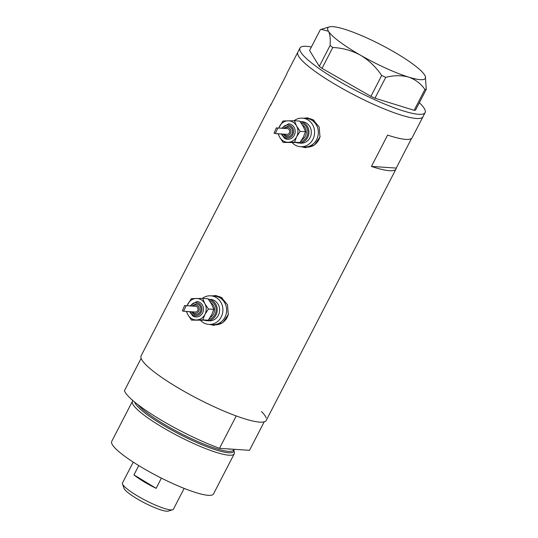 <?xml version="1.0" encoding="UTF-8"?>
<svg xmlns="http://www.w3.org/2000/svg" width="538" height="538" viewBox="0 0 538 538"><rect width="100%" height="100%" fill="white"/><g stroke="black" fill="none" stroke-linecap="round" stroke-linejoin="round"><path stroke-width="0.81" d="M292.302 142.772A14.318 13.114 -86.2 0 0 295.019 144.971A14.318 13.114 -86.2 0 0 300.54 146.726L304.273 146.975A14.318 13.114 -86.2 0 0 317.776 136.672A14.318 13.114 -86.2 0 0 311.69 120.149A14.318 13.114 -86.2 0 0 306.176 118.4L308.375 118.542A14.318 13.114 -86.2 0 1 313.896 120.297A14.318 13.114 -86.2 0 1 314.071 120.411M200.6 320.44A14.318 13.114 -86.2 0 0 203.317 322.645A14.318 13.114 -86.2 0 0 208.838 324.394L212.571 324.643A14.318 13.114 -86.2 0 0 226.074 314.347A14.318 13.114 -86.2 0 0 219.988 297.823A14.318 13.114 -86.2 0 0 214.467 296.068L216.673 296.216A14.318 13.114 -86.2 0 1 222.194 297.971A14.318 13.114 -86.2 0 1 222.369 298.079M301.529 146.793L305.402 147.647L314.515 144.991L319.962 136.961L319.216 127.089L313.015 119.698L307.38 117.883L303.694 118.232M302.659 146.867A14.916 13.658 -86.2 0 0 305.927 147.674M209.827 324.461L213.7 325.315L222.813 322.666L228.26 314.629L227.513 304.764L221.313 297.373L215.677 295.55L211.992 295.9M210.957 324.535A14.916 13.658 -86.2 0 0 214.225 325.342M271.488 103.693A70.404 12.139 27.3 0 0 270.87 104.426A70.404 12.139 27.3 0 0 270.627 105.361L286.801 74.022A70.404 12.139 -152.7 0 1 287.043 73.094L297.83 52.206A70.404 12.139 27.3 0 0 332.154 82.617A70.404 12.139 27.3 0 0 422.955 116.786A70.404 12.139 -152.7 0 1 401.462 115.193A70.404 12.139 -152.7 0 1 331.751 82.375A70.404 12.139 -152.7 0 1 297.83 52.206L299.982 48.023A70.404 12.139 -152.7 0 1 311.381 47.001M270.87 104.426L141.111 355.84A70.404 12.139 27.3 0 0 175.435 386.257A70.404 12.139 27.3 0 0 266.236 420.427L395.995 169.013A70.404 12.139 27.3 0 0 396.244 168.078L411.557 138.414M419.344 102.724A70.404 12.139 -152.7 0 1 425.107 112.61L412.169 137.674A70.404 12.139 -152.7 0 1 387.602 135.099L371.428 166.43A70.404 12.139 27.3 0 0 395.995 169.013M371.428 166.43L396.244 168.078M216.182 295.597A14.916 13.658 -86.2 0 0 212.853 295.961M208.838 324.394A14.318 13.114 -86.2 0 0 222.342 314.098A14.318 13.114 -86.2 0 0 216.256 297.575A14.318 13.114 -86.2 0 0 210.735 295.819L214.467 296.068A14.318 13.114 -86.2 0 1 219.988 297.823A14.318 13.114 -86.2 0 1 226.074 314.347A14.318 13.114 -86.2 0 1 212.571 324.643L214.77 324.791A14.318 13.114 -86.2 0 0 228.421 313.936M307.891 117.923A14.916 13.658 -86.2 0 0 304.555 118.293M300.54 146.726A14.318 13.114 -86.2 0 0 314.044 136.423A14.318 13.114 -86.2 0 0 307.958 119.9A14.318 13.114 -86.2 0 0 302.437 118.152L306.176 118.4A14.318 13.114 -86.2 0 1 311.69 120.149A14.318 13.114 -86.2 0 1 317.776 136.672A14.318 13.114 -86.2 0 1 304.273 146.975L306.478 147.123A14.318 13.114 -86.2 0 0 320.123 136.262M425.107 112.61A70.404 12.139 -152.7 0 1 403.621 111.016A70.404 12.139 -152.7 0 1 333.91 78.198A70.404 12.139 -152.7 0 1 299.982 48.023M332.78 47.505L322.02 68.36L319.316 66.342L309.585 50.485L320.345 29.63L321.186 29.355L328.469 31.258C330.056 34.23 330.594 38.971 330.083 45.481L332.78 47.505C342.477 47.916 351.717 50.478 360.487 55.192C368.913 60.283 375.981 67.042 381.691 75.481L385.746 77.331C394.011 75.266 401.624 75.185 408.584 77.095C415.349 79.442 420.797 83.565 424.919 89.463L426.278 89.288L425.35 76.477A54.889 9.462 27.3 0 0 424.664 75.064A54.889 9.462 27.3 0 0 392.639 51.123A54.889 9.462 27.3 0 0 344.542 29.22A54.889 9.462 27.3 0 0 329.296 26.9A54.889 9.462 27.3 0 0 328.469 31.258A54.889 9.462 27.3 0 0 360.487 55.192A54.889 9.462 27.3 0 0 408.584 77.095A54.889 9.462 27.3 0 0 425.35 76.477M319.316 66.342L330.083 45.481M322.02 68.36L370.924 96.342L381.691 75.481M385.746 77.331L374.979 98.185L414.152 110.317L424.919 89.463M426.278 89.288L415.511 110.149L414.152 110.317M374.979 98.185L370.924 96.342M134.587 402.007A55.777 9.617 27.3 0 0 161.837 424.361A55.777 9.617 27.3 0 0 233.909 450.05A55.777 9.617 27.3 0 0 233.768 449.506M233.909 450.05L234.366 452.418A57.277 9.872 -152.7 0 1 234.218 453.83A57.277 9.872 -152.7 0 1 160.351 426.035A57.277 9.872 -152.7 0 1 132.422 401.287A57.277 9.872 -152.7 0 1 132.98 400.649M234.218 453.83L213.519 493.931A57.277 9.872 -152.7 0 1 139.651 466.137A57.277 9.872 -152.7 0 1 111.722 441.389L132.422 401.287M261.441 411.496A70.404 12.139 -152.7 0 1 266.209 417.939M264.192 421.846L249.498 450.319L219.517 448.322A70.404 12.139 -152.7 0 1 124.419 390.709L141.131 358.328A70.404 12.139 -152.7 0 0 236.229 415.948L219.517 448.322M172.617 509.775L168.233 511.1A25.299 4.365 -152.7 0 1 136.302 498.322A25.299 4.365 -152.7 0 1 123.969 488.255L122.503 483.911A28.642 4.936 27.3 0 0 136.47 495.31A28.642 4.936 27.3 0 0 172.617 509.775A28.642 4.936 27.3 0 0 173.411 509.21L184.151 488.396M133.249 462.129L122.509 482.936A28.642 4.936 27.3 0 0 122.503 483.911M161.4 478.121L156.121 488.336A28.642 4.936 -152.7 0 1 143.592 481.523A28.642 4.936 -152.7 0 1 133.949 474.899L138.75 465.592M156.121 488.336L133.949 474.899M284.589 138.333A7.754 7.102 -86.2 0 0 287.574 139.288A7.754 7.102 -86.2 0 0 294.891 133.706A7.754 7.102 -86.2 0 0 291.596 124.755A7.754 7.102 -86.2 0 0 288.603 123.807L281.603 128.246M285.187 136.215A5.367 4.916 -86.2 0 0 287.258 136.874A5.367 4.916 -86.2 0 0 292.322 133.014A5.367 4.916 -86.2 0 0 290.036 126.813A5.367 4.916 -86.2 0 0 287.964 126.154L283.566 128.374M278.442 133.774A10.74 9.832 -86.2 0 0 279.605 137.096A10.74 9.832 -86.2 0 0 288.166 142.281A10.74 9.832 -86.2 0 0 296.646 136.733A10.74 9.832 -86.2 0 0 296.572 126A10.74 9.832 -86.2 0 0 292.941 122.146A10.74 9.832 -86.2 0 0 288.012 120.815A10.74 9.832 -86.2 0 0 279.531 126.363A10.74 9.832 -86.2 0 0 278.825 128.064M278.065 133.754L279.605 137.096L283.156 142.449L294.515 142.207L296.646 136.733L300.117 131.346L296.572 126L294.36 120.734L283.001 120.976L278.731 128.057M274.064 133.209L276.297 127.896L277.722 128.266L275.342 133.572L274.064 133.209M275.342 133.572L286.942 134.339A2.865 2.623 -86.2 0 0 288.429 128.979A2.865 2.623 -86.2 0 0 287.326 128.622L276.297 127.896M303.95 122.879A10.74 9.832 -86.2 0 0 300.103 121.588L302.201 121.722A10.74 9.832 -86.2 0 1 306.344 123.034A10.74 9.832 -86.2 0 1 310.903 135.428A10.74 9.832 -86.2 0 1 300.776 143.155L298.388 142.994A10.74 9.832 -86.2 0 0 308.516 135.273A10.74 9.832 -86.2 0 0 303.95 122.879M302.437 118.152A14.318 13.114 -86.2 0 0 294.057 120.741M296.566 142.684A10.74 9.832 -86.2 0 0 298.388 142.994M294.36 120.734L299.727 121.09L303.271 126.443L305.483 131.702L303.351 137.177L299.881 142.563L283.156 142.449M300.117 131.346L305.483 131.702M294.515 142.207L299.881 142.563M192.88 316.008A7.754 7.102 -86.2 0 0 195.872 316.956A7.754 7.102 -86.2 0 0 203.189 311.381A7.754 7.102 -86.2 0 0 199.894 302.43A7.754 7.102 -86.2 0 0 196.901 301.482L189.894 305.914M193.485 313.889A5.367 4.916 -86.2 0 0 195.55 314.542A5.367 4.916 -86.2 0 0 200.613 310.682A5.367 4.916 -86.2 0 0 198.334 304.488A5.367 4.916 -86.2 0 0 196.262 303.829L191.864 306.048M186.74 311.448A10.74 9.832 -86.2 0 0 187.903 314.764A10.74 9.832 -86.2 0 0 196.464 319.949A10.74 9.832 -86.2 0 0 204.944 314.4A10.74 9.832 -86.2 0 0 204.87 303.667A10.74 9.832 -86.2 0 0 201.239 299.814A10.74 9.832 -86.2 0 0 196.309 298.482A10.74 9.832 -86.2 0 0 187.829 304.031A10.74 9.832 -86.2 0 0 187.116 305.732M186.363 311.421L187.903 314.764L191.447 320.117L202.813 319.875L204.944 314.4L208.414 309.02L204.87 303.667L202.658 298.408L191.299 298.651L187.029 305.725M182.362 310.877L184.595 305.564L186.02 305.934L183.633 311.24L182.362 310.877M183.633 311.24L195.24 312.013A2.865 2.623 -86.2 0 0 196.726 306.647A2.865 2.623 -86.2 0 0 195.617 306.297L184.595 305.564M212.248 300.547A10.74 9.832 -86.2 0 0 208.394 299.256L210.499 299.39A10.74 9.832 -86.2 0 1 214.642 300.708A10.74 9.832 -86.2 0 1 219.201 313.103A10.74 9.832 -86.2 0 1 209.074 320.823L206.679 320.668A10.74 9.832 -86.2 0 0 216.807 312.941A10.74 9.832 -86.2 0 0 212.248 300.547M210.735 295.819A14.318 13.114 -86.2 0 0 202.355 298.408M204.864 320.352A10.74 9.832 -86.2 0 0 206.679 320.668M202.658 298.408L208.024 298.765L211.569 304.118L213.781 309.377L211.642 314.851L208.179 320.231L191.447 320.117M208.414 309.02L213.781 309.377M202.813 319.875L208.179 320.231M137.809 404.563A54.889 9.462 27.3 0 0 162.711 423.372A54.889 9.462 27.3 0 0 233.505 450.017L233.882 449.277M231.535 449.122A54.889 9.462 -152.7 0 1 227.312 448.84M301.098 122.967A9.55 8.742 93.8 0 1 303.412 123.922A9.55 8.742 93.8 0 1 307.709 133.827A9.55 8.742 93.8 0 1 300.54 141.669M301.838 139.779A8.352 7.646 -86.2 0 0 306.263 132.496A8.352 7.646 -86.2 0 0 302.403 124.937M282.026 134.016A6.564 6.012 -86.2 0 0 284.649 137.257A6.564 6.012 -86.2 0 0 292.84 134.682A6.564 6.012 -86.2 0 0 290.574 125.771A6.564 6.012 -86.2 0 0 282.403 128.3M284.165 134.157A4.176 3.827 -86.2 0 0 285.248 135.139A4.176 3.827 -86.2 0 0 290.459 133.498A4.176 3.827 -86.2 0 0 289.02 127.829A4.176 3.827 -86.2 0 0 284.548 128.441M209.396 300.634A9.55 8.742 93.8 0 1 211.71 301.596A9.55 8.742 93.8 0 1 216.007 311.502A9.55 8.742 93.8 0 1 208.838 319.343M210.129 317.454A8.352 7.646 -86.2 0 0 214.561 310.164A8.352 7.646 -86.2 0 0 210.694 302.612M190.324 311.684A6.564 6.012 -86.2 0 0 192.94 314.932A6.564 6.012 -86.2 0 0 201.138 312.356A6.564 6.012 -86.2 0 0 198.872 303.439A6.564 6.012 -86.2 0 0 190.701 305.967M192.463 311.825A4.176 3.827 -86.2 0 0 193.546 312.813A4.176 3.827 -86.2 0 0 198.757 311.172A4.176 3.827 -86.2 0 0 197.318 305.497A4.176 3.827 -86.2 0 0 192.839 306.115M329.296 26.9L321.186 29.355M281.219 133.962L284.508 138.313L287.574 139.288M283.183 134.09L285.106 136.195L287.258 136.874M189.517 311.63L192.806 315.981L195.872 316.956M191.481 311.764L193.404 313.862L195.55 314.542"/></g></svg>
